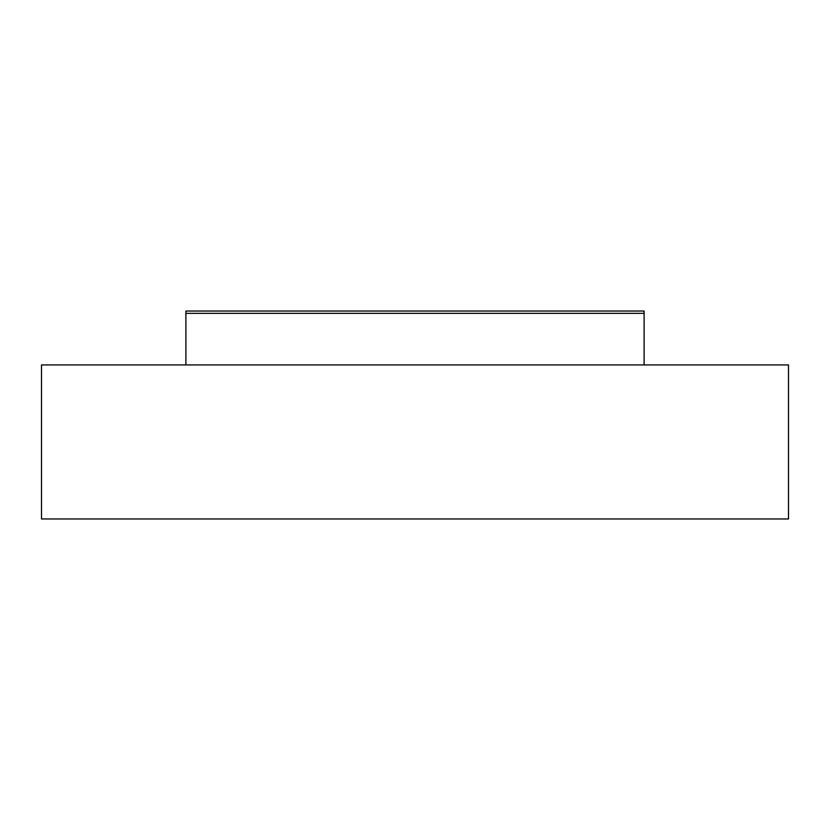 <?xml version="1.0" encoding="UTF-8"?>
<svg xmlns="http://www.w3.org/2000/svg" width="830" height="830" viewBox="0 0 830 830"><rect width="100%" height="100%" fill="white"/><g stroke="black" fill="none" stroke-linecap="round" stroke-linejoin="round"><path stroke-width="1.25" d="M788.5 364.941L41.5 364.941L41.5 518.968L788.5 518.968L788.5 364.941M644.101 364.941C644.101 361.901 644.101 361.901 644.101 364.941L644.101 311.032L185.899 311.032L185.899 364.941M185.899 313.346L644.101 313.346"/></g></svg>

